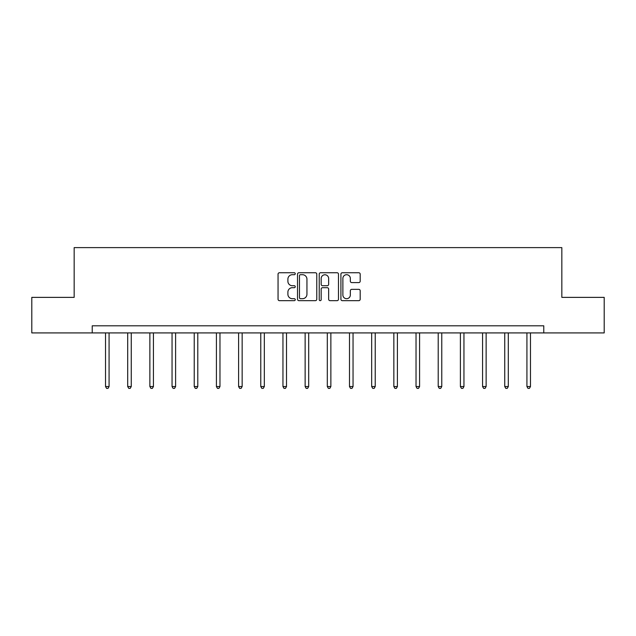 <?xml version="1.0" encoding="UTF-8"?>
<svg xmlns="http://www.w3.org/2000/svg" width="636" height="636" viewBox="0 0 636 636"><rect width="100%" height="100%" fill="white"/><g stroke="black" fill="none" stroke-linecap="round" stroke-linejoin="round"><path stroke-width="0.95" d="M295.255 273.726A0.978 0.978 0 0 0 294.277 272.749L279.45 272.749A1.399 1.399 0 0 0 278.051 274.148L278.051 299.27A1.399 1.399 0 0 0 279.45 300.661L294.277 300.661A0.978 0.978 0 0 0 295.255 299.683A0.978 0.978 0 0 0 294.277 298.705L292.353 298.705A4.468 4.468 0 0 1 287.893 294.245L287.893 292.147A4.468 4.468 0 0 1 292.353 287.687L294.277 287.687A0.978 0.978 0 0 0 295.255 286.709A0.978 0.978 0 0 0 294.277 285.731L292.353 285.731A4.468 4.468 0 0 1 287.893 281.263L287.893 279.172A4.468 4.468 0 0 1 292.353 274.704L294.277 274.704A0.978 0.978 0 0 0 295.255 273.726M358.784 282.591A1.399 1.399 0 0 0 360.183 281.192L360.183 274.148A1.399 1.399 0 0 0 358.784 272.749L342.319 272.749A1.399 1.399 0 0 0 340.92 274.148L340.92 299.27A1.399 1.399 0 0 0 342.319 300.661L358.784 300.661A1.399 1.399 0 0 0 360.183 299.27L360.183 290.755A1.399 1.399 0 0 0 358.784 289.356L351.74 289.356A1.399 1.399 0 0 0 350.341 290.755L350.341 294.977A3.737 3.737 0 0 1 346.612 298.705A3.737 3.737 0 0 1 342.876 294.977L342.876 278.441A3.737 3.737 0 0 1 346.612 274.704A3.737 3.737 0 0 1 350.341 278.441L350.341 281.192A1.399 1.399 0 0 0 351.74 282.591L358.784 282.591M92.228 332.914L31.8 332.914L31.8 297.37L74.166 297.37L74.166 247.611L561.834 247.611L561.834 297.37L604.2 297.37L604.2 332.914L543.772 332.914L543.772 325.807L92.228 325.807L92.228 332.914L543.772 332.914M316.776 274.148A1.399 1.399 0 0 0 315.384 272.749L298.912 272.749A1.399 1.399 0 0 0 297.521 274.148L297.521 299.27A1.399 1.399 0 0 0 298.912 300.661L315.384 300.661A1.399 1.399 0 0 0 316.776 299.27L316.776 274.148M320.616 272.749L337.088 272.749A1.399 1.399 0 0 1 338.479 274.148L338.479 299.27A1.399 1.399 0 0 1 337.088 300.661L330.036 300.661A1.399 1.399 0 0 1 328.645 299.27L328.645 289.078A1.399 1.399 0 0 0 327.246 287.687L322.571 287.687A1.399 1.399 0 0 0 321.172 289.078L321.172 299.683A0.978 0.978 0 0 1 320.194 300.661A0.978 0.978 0 0 1 319.224 299.683L319.224 274.148A1.399 1.399 0 0 1 320.616 272.749M300.454 274.704A0.978 0.978 0 0 0 299.476 275.682L299.476 297.735A0.978 0.978 0 0 0 300.454 298.705L302.474 298.705A4.468 4.468 0 0 0 306.942 294.245L306.942 279.172A4.468 4.468 0 0 0 302.474 274.704L300.454 274.704M328.645 278.504A3.737 3.737 0 0 0 324.909 274.776A3.737 3.737 0 0 0 321.172 278.504L321.172 284.332A1.399 1.399 0 0 0 322.571 285.731L327.246 285.731A1.399 1.399 0 0 0 328.645 284.332L328.645 278.504M105.52 332.914L105.52 386.545L109.074 386.545L109.074 332.914M109.074 386.545L108.009 388.389L106.586 388.389L105.52 386.545M127.701 332.914L127.701 386.545L131.255 386.545L131.255 332.914M131.255 386.545L130.189 388.389L128.766 388.389L127.701 386.545M149.873 332.914L149.873 386.545L153.435 386.545L153.435 332.914M153.435 386.545L152.362 388.389L150.947 388.389L149.873 386.545M172.054 332.914L172.054 386.545L175.608 386.545L175.608 332.914M175.608 386.545L174.542 388.389L173.119 388.389L172.054 386.545M194.234 332.914L194.234 386.545L197.788 386.545L197.788 332.914M197.788 386.545L196.723 388.389L195.3 388.389L194.234 386.545M216.415 332.914L216.415 386.545L219.969 386.545L219.969 332.914M219.969 386.545L218.903 388.389L217.48 388.389L216.415 386.545M238.595 332.914L238.595 386.545L242.149 386.545L242.149 332.914M242.149 386.545L241.084 388.389L239.661 388.389L238.595 386.545M260.776 332.914L260.776 386.545L264.33 386.545L264.33 332.914M264.33 386.545L263.264 388.389L261.841 388.389L260.776 386.545M282.956 332.914L282.956 386.545L286.51 386.545L286.51 332.914M286.51 386.545L285.445 388.389L284.022 388.389L282.956 386.545M305.137 332.914L305.137 386.545L308.691 386.545L308.691 332.914M308.691 386.545L307.617 388.389L306.202 388.389L305.137 386.545M327.309 332.914L327.309 386.545L330.863 386.545L330.863 332.914M330.863 386.545L329.798 388.389L328.383 388.389L327.309 386.545M349.49 332.914L349.49 386.545L353.044 386.545L353.044 332.914M353.044 386.545L351.978 388.389L350.555 388.389L349.49 386.545M371.67 332.914L371.67 386.545L375.224 386.545L375.224 332.914M375.224 386.545L374.159 388.389L372.736 388.389L371.67 386.545M393.851 332.914L393.851 386.545L397.405 386.545L397.405 332.914M397.405 386.545L396.339 388.389L394.916 388.389L393.851 386.545M416.031 332.914L416.031 386.545L419.585 386.545L419.585 332.914M419.585 386.545L418.52 388.389L417.097 388.389L416.031 386.545M438.212 332.914L438.212 386.545L441.766 386.545L441.766 332.914M441.766 386.545L440.7 388.389L439.277 388.389L438.212 386.545M460.392 332.914L460.392 386.545L463.946 386.545L463.946 332.914M463.946 386.545L462.881 388.389L461.458 388.389L460.392 386.545M482.565 332.914L482.565 386.545L486.127 386.545L486.127 332.914M486.127 386.545L485.053 388.389L483.638 388.389L482.565 386.545M504.745 332.914L504.745 386.545L508.299 386.545L508.299 332.914M508.299 386.545L507.234 388.389L505.811 388.389L504.745 386.545M526.926 332.914L526.926 386.545L530.48 386.545L530.48 332.914M530.48 386.545L529.414 388.389L527.991 388.389L526.926 386.545"/></g></svg>
